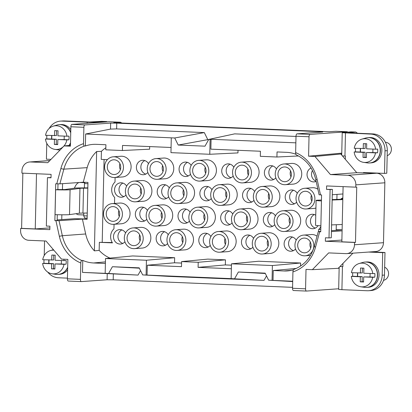 <?xml version="1.0" encoding="UTF-8"?>
<svg xmlns="http://www.w3.org/2000/svg" width="412" height="412" viewBox="0 0 412 412"><rect width="100%" height="100%" fill="white"/><g stroke="black" fill="none" stroke-linecap="round" stroke-linejoin="round"><path stroke-width="0.62" d="M268.073 246.191A7.148 6.504 85.9 0 1 267.651 240.242M261.908 236.287A7.375 6.71 -94.1 0 0 261.332 236.292A7.375 6.71 -94.1 0 0 255.028 243.688A7.375 6.71 -94.1 0 0 261.574 251.016A7.375 6.71 -94.1 0 0 262.377 251.001A7.375 6.71 -94.1 0 0 268.449 243.492A7.375 6.71 -94.1 0 0 261.908 236.287M304.566 238.079A7.375 6.71 -94.1 0 0 303.989 238.085A7.375 6.71 -94.1 0 0 297.685 245.48A7.375 6.71 -94.1 0 0 304.231 252.814A7.375 6.71 -94.1 0 0 305.034 252.793A7.375 6.71 -94.1 0 0 311.106 245.284A7.375 6.71 -94.1 0 0 304.566 238.079M294.951 245.047A10.377 9.445 -94.1 0 0 305.137 255.8A10.377 9.445 -94.1 0 0 313.846 245.84A10.377 9.445 -94.1 0 0 303.659 235.092A10.377 9.445 -94.1 0 0 294.951 245.047M317.039 236.179A10.377 9.445 -94.1 0 0 311.297 234.546L303.659 235.092M311.065 167.983A7.231 6.582 -94.1 0 0 307.156 175.929A7.231 6.582 -94.1 0 0 313.46 181.903A7.231 6.582 -94.1 0 0 314.248 181.883A7.231 6.582 -94.1 0 0 316.164 181.388M316.112 181.172A7.148 6.504 85.9 0 1 312.492 170.506M284.831 166.958A7.375 6.71 -94.1 0 0 284.254 166.963A7.375 6.71 -94.1 0 0 277.951 174.358A7.375 6.71 -94.1 0 0 284.496 181.692A7.375 6.71 -94.1 0 0 285.3 181.671A7.375 6.71 -94.1 0 0 291.372 174.168A7.375 6.71 -94.1 0 0 284.831 166.958M275.216 173.931A10.377 9.445 -94.1 0 0 285.398 184.679A10.377 9.445 -94.1 0 0 294.111 174.724A10.377 9.445 -94.1 0 0 283.925 163.971A10.377 9.445 -94.1 0 0 275.216 173.931M285.398 184.679L293.035 184.138A10.377 9.445 -94.1 0 0 301.744 174.178A10.377 9.445 -94.1 0 0 291.557 163.43L283.925 163.971M290.996 176.861A7.148 6.504 85.9 0 1 290.573 170.918M305.627 191.266A7.375 6.71 -94.1 0 0 305.05 191.266A7.375 6.71 -94.1 0 0 298.746 198.666A7.375 6.71 -94.1 0 0 305.292 205.995A7.375 6.71 -94.1 0 0 306.095 205.974A7.375 6.71 -94.1 0 0 312.172 198.471A7.375 6.71 -94.1 0 0 305.627 191.266M296.012 198.234A10.377 9.445 -94.1 0 0 306.198 208.982A10.377 9.445 -94.1 0 0 314.907 199.027A10.377 9.445 -94.1 0 0 304.726 188.279A10.377 9.445 -94.1 0 0 296.012 198.234M306.198 208.982L313.831 208.441A10.377 9.445 -94.1 0 0 315.927 208.024M311.796 201.169A7.148 6.504 85.9 0 1 311.374 195.221M317.873 189.211A10.377 9.445 -94.1 0 0 312.358 187.733L304.726 188.279M252.293 243.255A10.377 9.445 -94.1 0 0 262.475 254.008A10.377 9.445 -94.1 0 0 271.189 244.048A10.377 9.445 -94.1 0 0 261.002 233.3A10.377 9.445 -94.1 0 0 252.293 243.255M262.475 254.008L270.107 253.462A10.377 9.445 -94.1 0 0 278.821 243.507A10.377 9.445 -94.1 0 0 268.634 232.754L261.002 233.3M241.108 211.984A7.375 6.71 -94.1 0 0 240.531 211.984A7.375 6.71 -94.1 0 0 234.227 219.385A7.375 6.71 -94.1 0 0 240.773 226.713A7.375 6.71 -94.1 0 0 241.576 226.693A7.375 6.71 -94.1 0 0 247.653 219.189A7.375 6.71 -94.1 0 0 241.108 211.984M231.493 218.952A10.377 9.445 -94.1 0 0 241.679 229.7A10.377 9.445 -94.1 0 0 250.388 219.745A10.377 9.445 -94.1 0 0 240.206 208.992A10.377 9.445 -94.1 0 0 231.493 218.952M241.679 229.7L249.312 229.16A10.377 9.445 -94.1 0 0 258.02 219.199A10.377 9.445 -94.1 0 0 247.839 208.451L240.206 208.992M247.277 221.883A7.148 6.504 85.9 0 1 246.85 215.94M262.969 189.474A7.375 6.71 -94.1 0 0 262.392 189.474A7.375 6.71 -94.1 0 0 256.089 196.874A7.375 6.71 -94.1 0 0 262.635 204.203A7.375 6.71 -94.1 0 0 263.438 204.182A7.375 6.71 -94.1 0 0 269.51 196.678A7.375 6.71 -94.1 0 0 262.969 189.474M253.354 196.442A10.377 9.445 -94.1 0 0 263.541 207.19A10.377 9.445 -94.1 0 0 272.25 197.235A10.377 9.445 -94.1 0 0 262.063 186.482A10.377 9.445 -94.1 0 0 253.354 196.442M263.541 207.19L271.173 206.649A10.377 9.445 -94.1 0 0 279.882 196.689A10.377 9.445 -94.1 0 0 269.7 185.941L262.063 186.482M269.134 199.372A7.148 6.504 85.9 0 1 268.712 193.429M242.168 165.166A7.375 6.71 -94.1 0 0 241.592 165.171A7.375 6.71 -94.1 0 0 235.293 172.566A7.375 6.71 -94.1 0 0 241.839 179.9A7.375 6.71 -94.1 0 0 242.642 179.879A7.375 6.71 -94.1 0 0 248.714 172.376A7.375 6.71 -94.1 0 0 242.168 165.166M232.559 172.134A10.377 9.445 -94.1 0 0 242.74 182.887A10.377 9.445 -94.1 0 0 251.449 172.932A10.377 9.445 -94.1 0 0 241.267 162.179A10.377 9.445 -94.1 0 0 232.559 172.134M242.74 182.887L250.372 182.341A10.377 9.445 -94.1 0 0 259.086 172.386A10.377 9.445 -94.1 0 0 248.9 161.638L241.267 162.179M248.338 175.069A7.148 6.504 85.9 0 1 247.916 169.126M283.77 213.777A7.375 6.71 -94.1 0 0 283.188 213.777A7.375 6.71 -94.1 0 0 276.89 221.177A7.375 6.71 -94.1 0 0 283.435 228.506A7.375 6.71 -94.1 0 0 284.239 228.49A7.375 6.71 -94.1 0 0 290.311 220.981A7.375 6.71 -94.1 0 0 283.77 213.777M274.155 220.744A10.377 9.445 -94.1 0 0 284.337 231.493A10.377 9.445 -94.1 0 0 293.045 221.538A10.377 9.445 -94.1 0 0 282.864 210.79A10.377 9.445 -94.1 0 0 274.155 220.744M284.337 231.493L291.969 230.952A10.377 9.445 -94.1 0 0 300.683 220.997A10.377 9.445 -94.1 0 0 290.496 210.244L282.864 210.79M289.935 223.68A7.148 6.504 85.9 0 1 289.512 217.732M165.511 245.217A7.148 6.504 85.9 0 1 160.623 238.775A7.148 6.504 85.9 0 1 164.548 231.709M144.71 220.914A7.148 6.504 85.9 0 1 139.822 214.472A7.148 6.504 85.9 0 1 143.752 207.401M208.621 139.689L207.797 139.653L204.316 132.587L116.632 128.899L116.761 123.142L110.653 123.1L84.893 124.934A2.307 0.953 -87.6 0 0 83.888 127.308L83.518 143.664C83.528 145.101 83.821 145.894 84.409 146.039L85.366 145.992A35.164 31.997 -94.1 0 1 93.648 144.355A35.164 31.997 -94.1 0 1 96.331 144.344L105.915 144.746L105.802 149.819L122.41 150.514L149.623 149.196L149.685 146.59M198.45 210.192A7.375 6.71 -94.1 0 0 197.873 210.192A7.375 6.71 -94.1 0 0 191.57 217.593A7.375 6.71 -94.1 0 0 198.115 224.921A7.375 6.71 -94.1 0 0 198.919 224.9A7.375 6.71 -94.1 0 0 204.991 217.397A7.375 6.71 -94.1 0 0 198.45 210.192M188.835 217.16A10.377 9.445 -94.1 0 0 199.017 227.908A10.377 9.445 -94.1 0 0 207.73 217.953A10.377 9.445 -94.1 0 0 197.544 207.2A10.377 9.445 -94.1 0 0 188.835 217.16M81.252 281.597L68.32 281.056A2.307 0.953 92.4 0 1 68.279 281.056A2.307 0.953 92.4 0 1 67.419 278.816L67.862 259.39L61.496 259.122L46.005 241.02L28.788 240.294A9.229 8.395 -94.1 0 1 20.6 230.725L20.652 228.423L49.831 229.649L49.914 226.193L46.345 226.044L47.442 177.66L51.011 177.814L51.088 174.358L21.908 173.128L21.96 170.826A9.229 8.395 85.9 0 1 29.7 161.978A9.229 8.395 85.9 0 1 30.565 161.962L47.782 162.689L64.061 145.92L70.431 146.188L70.869 126.757A2.307 0.953 -87.6 0 1 71.879 124.388L109.087 121.736L120.422 122.215L113.748 122.688L329.224 131.747L335.904 131.274L347.239 131.747L347.882 132.123M116.761 123.142L320.484 131.706L322.776 132.015L297.016 133.849L310.03 134.4L347.239 131.747M135.563 201.813L143.196 201.267A10.377 9.445 -94.1 0 0 151.904 191.312A10.377 9.445 -94.1 0 0 141.718 180.559L134.085 181.105A10.377 9.445 -94.1 0 0 125.377 191.06A10.377 9.445 -94.1 0 0 135.563 201.813A10.377 9.445 -94.1 0 0 144.272 191.853A10.377 9.445 -94.1 0 0 134.085 181.105M168.24 234.758A7.231 6.582 -94.1 0 0 162.889 231.405A7.231 6.582 -94.1 0 0 162.323 231.405A7.231 6.582 -94.1 0 0 156.143 238.661A7.231 6.582 -94.1 0 0 162.56 245.851A7.231 6.582 -94.1 0 0 163.348 245.83A7.231 6.582 -94.1 0 0 167.576 243.585M157.42 179.297L165.058 178.757A10.377 9.445 -94.1 0 0 173.766 168.802A10.377 9.445 -94.1 0 0 163.579 158.048L155.947 158.594A10.377 9.445 -94.1 0 0 147.238 168.549A10.377 9.445 -94.1 0 0 157.42 179.297A10.377 9.445 -94.1 0 0 166.134 169.342A10.377 9.445 -94.1 0 0 155.947 158.594M200.083 181.095L207.715 180.549A10.377 9.445 -94.1 0 0 216.424 170.594A10.377 9.445 -94.1 0 0 206.242 159.841L198.61 160.386A10.377 9.445 -94.1 0 0 189.896 170.341A10.377 9.445 -94.1 0 0 200.083 181.095A10.377 9.445 -94.1 0 0 208.791 171.135A10.377 9.445 -94.1 0 0 198.61 160.386M220.878 205.397L228.511 204.852A10.377 9.445 -94.1 0 0 237.224 194.897A10.377 9.445 -94.1 0 0 227.038 184.149L219.405 184.689A10.377 9.445 -94.1 0 0 210.697 194.644A10.377 9.445 -94.1 0 0 220.878 205.397A10.377 9.445 -94.1 0 0 229.592 195.442A10.377 9.445 -94.1 0 0 219.405 184.689M233.82 167.22A7.231 6.582 -94.1 0 0 228.469 163.868A7.231 6.582 -94.1 0 0 227.903 163.873A7.231 6.582 -94.1 0 0 221.723 171.129A7.231 6.582 -94.1 0 0 228.145 178.319A7.231 6.582 -94.1 0 0 228.933 178.298A7.231 6.582 -94.1 0 0 233.156 176.053M211.959 189.736A7.231 6.582 -94.1 0 0 206.608 186.379A7.231 6.582 -94.1 0 0 206.041 186.384A7.231 6.582 -94.1 0 0 199.861 193.64A7.231 6.582 -94.1 0 0 206.283 200.829A7.231 6.582 -94.1 0 0 207.071 200.809A7.231 6.582 -94.1 0 0 211.294 198.563M126.644 186.147A7.231 6.582 -94.1 0 0 121.293 182.794A7.231 6.582 -94.1 0 0 120.726 182.799A7.231 6.582 -94.1 0 0 114.546 190.05A7.231 6.582 -94.1 0 0 120.963 197.24A7.231 6.582 -94.1 0 0 121.751 197.224A7.231 6.582 -94.1 0 0 125.979 194.979M191.163 165.428A7.231 6.582 -94.1 0 0 185.812 162.076A7.231 6.582 -94.1 0 0 185.245 162.081A7.231 6.582 -94.1 0 0 179.065 169.332A7.231 6.582 -94.1 0 0 185.482 176.521A7.231 6.582 -94.1 0 0 186.27 176.506A7.231 6.582 -94.1 0 0 190.499 174.261M232.759 214.039A7.231 6.582 -94.1 0 0 227.409 210.687A7.231 6.582 -94.1 0 0 226.842 210.687A7.231 6.582 -94.1 0 0 220.662 217.943A7.231 6.582 -94.1 0 0 227.079 225.132A7.231 6.582 -94.1 0 0 227.867 225.112A7.231 6.582 -94.1 0 0 232.095 222.866M147.439 210.45A7.231 6.582 -94.1 0 0 142.088 207.097A7.231 6.582 -94.1 0 0 141.522 207.102A7.231 6.582 -94.1 0 0 135.342 214.358A7.231 6.582 -94.1 0 0 141.764 221.548A7.231 6.582 -94.1 0 0 142.552 221.527A7.231 6.582 -94.1 0 0 146.775 219.282M125.578 232.965A7.231 6.582 -94.1 0 0 120.227 229.608A7.231 6.582 -94.1 0 0 119.66 229.613A7.231 6.582 -94.1 0 0 113.48 236.869A7.231 6.582 -94.1 0 0 119.902 244.058A7.231 6.582 -94.1 0 0 120.69 244.038A7.231 6.582 -94.1 0 0 124.918 241.793M177.16 250.419L184.792 249.878A10.377 9.445 -94.1 0 0 193.501 239.918A10.377 9.445 -94.1 0 0 183.319 229.17L175.682 229.711A10.377 9.445 -94.1 0 0 166.973 239.671A10.377 9.445 -94.1 0 0 177.16 250.419A10.377 9.445 -94.1 0 0 185.869 240.464A10.377 9.445 -94.1 0 0 175.682 229.711M210.898 236.55A7.231 6.582 -94.1 0 0 205.547 233.197A7.231 6.582 -94.1 0 0 204.98 233.197A7.231 6.582 -94.1 0 0 198.8 240.453A7.231 6.582 -94.1 0 0 205.222 247.643A7.231 6.582 -94.1 0 0 206.01 247.622A7.231 6.582 -94.1 0 0 210.233 245.377M190.097 212.247A7.231 6.582 -94.1 0 0 184.751 208.889A7.231 6.582 -94.1 0 0 184.185 208.894A7.231 6.582 -94.1 0 0 178.005 216.151A7.231 6.582 -94.1 0 0 184.422 223.34A7.231 6.582 -94.1 0 0 185.209 223.319A7.231 6.582 -94.1 0 0 189.438 221.074M199.017 227.908L206.654 227.367A10.377 9.445 -94.1 0 0 215.363 217.407A10.377 9.445 -94.1 0 0 205.176 206.659L197.544 207.2M156.359 226.116L163.991 225.57A10.377 9.445 -94.1 0 0 172.705 215.615A10.377 9.445 -94.1 0 0 162.519 204.867L154.886 205.408A10.377 9.445 -94.1 0 0 146.178 215.363A10.377 9.445 -94.1 0 0 156.359 226.116A10.377 9.445 -94.1 0 0 165.068 216.161A10.377 9.445 -94.1 0 0 154.886 205.408M134.497 248.627L142.13 248.086A10.377 9.445 -94.1 0 0 150.844 238.126A10.377 9.445 -94.1 0 0 140.657 227.378L133.025 227.918A10.377 9.445 -94.1 0 0 124.316 237.879A10.377 9.445 -94.1 0 0 134.497 248.627A10.377 9.445 -94.1 0 0 143.211 238.672A10.377 9.445 -94.1 0 0 133.025 227.918M219.817 252.211L227.45 251.67A10.377 9.445 -94.1 0 0 236.158 241.715A10.377 9.445 -94.1 0 0 225.977 230.962L218.345 231.508A10.377 9.445 -94.1 0 0 209.631 241.463A10.377 9.445 -94.1 0 0 219.817 252.211A10.377 9.445 -94.1 0 0 228.526 242.256A10.377 9.445 -94.1 0 0 218.345 231.508M297.279 193.321A7.231 6.582 -94.1 0 0 291.928 189.968A7.231 6.582 -94.1 0 0 291.361 189.968A7.231 6.582 -94.1 0 0 285.181 197.224A7.231 6.582 -94.1 0 0 291.603 204.414A7.231 6.582 -94.1 0 0 292.391 204.393A7.231 6.582 -94.1 0 0 296.614 202.148M276.478 169.018A7.231 6.582 -94.1 0 0 271.132 165.66A7.231 6.582 -94.1 0 0 270.566 165.665A7.231 6.582 -94.1 0 0 264.38 172.922A7.231 6.582 -94.1 0 0 270.802 180.111A7.231 6.582 -94.1 0 0 271.59 180.09A7.231 6.582 -94.1 0 0 275.819 177.845M253.555 238.342A7.231 6.582 -94.1 0 0 248.209 234.989A7.231 6.582 -94.1 0 0 247.643 234.995A7.231 6.582 -94.1 0 0 241.458 242.246A7.231 6.582 -94.1 0 0 247.88 249.435A7.231 6.582 -94.1 0 0 248.668 249.42A7.231 6.582 -94.1 0 0 252.896 247.174M296.218 240.134A7.231 6.582 -94.1 0 0 290.867 236.782A7.231 6.582 -94.1 0 0 290.3 236.787A7.231 6.582 -94.1 0 0 284.12 244.038A7.231 6.582 -94.1 0 0 290.537 251.227A7.231 6.582 -94.1 0 0 291.325 251.212A7.231 6.582 -94.1 0 0 295.553 248.966M275.417 215.831A7.231 6.582 -94.1 0 0 270.066 212.479A7.231 6.582 -94.1 0 0 269.5 212.479A7.231 6.582 -94.1 0 0 263.32 219.735A7.231 6.582 -94.1 0 0 269.742 226.924A7.231 6.582 -94.1 0 0 270.529 226.904A7.231 6.582 -94.1 0 0 274.752 224.658M315.762 215.224A7.231 6.582 -94.1 0 0 312.729 214.271A7.231 6.582 -94.1 0 0 312.162 214.276A7.231 6.582 -94.1 0 0 305.982 221.527A7.231 6.582 -94.1 0 0 312.399 228.717A7.231 6.582 -94.1 0 0 313.187 228.701A7.231 6.582 -94.1 0 0 318.007 225.642M254.621 191.528A7.231 6.582 -94.1 0 0 249.27 188.176A7.231 6.582 -94.1 0 0 248.704 188.176A7.231 6.582 -94.1 0 0 242.524 195.432A7.231 6.582 -94.1 0 0 248.941 202.622A7.231 6.582 -94.1 0 0 249.729 202.601A7.231 6.582 -94.1 0 0 253.957 200.356M148.5 163.636A7.231 6.582 -94.1 0 0 143.155 160.283A7.231 6.582 -94.1 0 0 142.588 160.283A7.231 6.582 -94.1 0 0 136.403 167.54A7.231 6.582 -94.1 0 0 142.825 174.729A7.231 6.582 -94.1 0 0 143.613 174.714A7.231 6.582 -94.1 0 0 147.841 172.463M178.221 203.605L185.853 203.059A10.377 9.445 -94.1 0 0 194.562 193.104A10.377 9.445 -94.1 0 0 184.38 182.351L176.748 182.897A10.377 9.445 -94.1 0 0 168.034 192.852A10.377 9.445 -94.1 0 0 178.221 203.605A10.377 9.445 -94.1 0 0 186.93 193.65A10.377 9.445 -94.1 0 0 176.748 182.897M169.301 187.939A7.231 6.582 -94.1 0 0 163.95 184.586A7.231 6.582 -94.1 0 0 163.384 184.591A7.231 6.582 -94.1 0 0 157.204 191.843A7.231 6.582 -94.1 0 0 163.621 199.032A7.231 6.582 -94.1 0 0 164.414 199.017A7.231 6.582 -94.1 0 0 168.637 196.771M318.636 231.595L318.687 229.489L320.793 229.335M320.855 226.595A10.377 9.445 85.9 0 1 318.687 229.489M295.857 154.243A35.164 31.997 -94.1 0 0 286.623 152.342L277.039 151.94L276.921 157.008L260.312 156.313L260.43 151.245L210.867 149.159L211.088 139.282L210.115 139.467L209.78 154.273L237.966 152.914L238.023 150.303M105.848 147.8A34.598 31.482 -94.1 0 0 101.414 151.322L96.645 151.528L94.389 250.867L99.163 250.388L99.349 242.328L112.244 242.544M107.414 159.645L101.228 159.387L101.414 151.322M114.763 177.505L122.395 176.964A10.377 9.445 -94.1 0 0 131.104 167.004A10.377 9.445 -94.1 0 0 120.922 156.256L113.29 156.802A10.377 9.445 -94.1 0 0 104.581 166.757A10.377 9.445 -94.1 0 0 114.763 177.505A10.377 9.445 -94.1 0 0 123.471 167.55A10.377 9.445 -94.1 0 0 113.29 156.802M115.108 177.484L115.005 182.027A10.377 9.445 -94.1 0 0 114.654 197.482L114.521 203.451M113.702 224.324L121.334 223.778A10.377 9.445 -94.1 0 0 130.043 213.823A10.377 9.445 -94.1 0 0 119.861 203.07L112.229 203.616A10.377 9.445 -94.1 0 0 103.515 213.571A10.377 9.445 -94.1 0 0 113.702 224.324A10.377 9.445 -94.1 0 0 122.41 214.364A10.377 9.445 -94.1 0 0 112.229 203.616M114.047 224.298L113.944 228.84A10.377 9.445 -94.1 0 0 112.461 242.879L99.349 242.328M99.163 250.388A34.598 31.482 -94.1 0 0 109.947 258.103M181.568 263.077L174.534 262.784L174.647 257.716L132.659 255.95L105.508 258.525L105.173 273.331L106.105 273.383L82.498 272.394L138.041 275.087L140.549 270.622M231.441 265.173L225.338 264.921L225.452 259.848L207.818 259.107L181.604 261.594L181.486 266.662L147.29 265.225L174.534 262.784M300.539 266.064L300.611 263.01L258.623 261.244L231.472 263.819L231.137 278.625L264.004 280.381L168.41 276.364L142.66 274.907L146.095 275.051L146.435 260.245L174.647 257.716M114.191 159.789A7.375 6.71 -94.1 0 0 113.614 159.789A7.375 6.71 -94.1 0 0 107.316 167.19A7.375 6.71 -94.1 0 0 113.856 174.518A7.375 6.71 -94.1 0 0 114.665 174.497A7.375 6.71 -94.1 0 0 120.737 166.994A7.375 6.71 -94.1 0 0 114.191 159.789M120.361 169.687A7.148 6.504 85.9 0 1 119.938 163.744M187.372 222.707A7.148 6.504 85.9 0 1 182.485 216.264A7.148 6.504 85.9 0 1 186.409 209.198M336.995 194.397L336.882 199.423M336.305 224.725L336.192 229.762L342.12 229.731M339.169 267.321L339.148 268.243L338.237 268.289M332.16 199.614L340.482 199.284A9.229 0.391 -178.7 0 0 342.099 199.099A9.229 0.391 -178.7 0 0 342.058 199.058L341.167 198.636L341.661 198.548A4.614 1.906 92.4 0 0 342.851 197.508M356.777 172.695L376.661 173.225A9.229 8.395 -94.1 0 1 384.849 182.794L355.844 184.859A9.229 8.395 -94.1 0 0 347.656 175.291L330.439 174.57L356.777 172.695L340.791 154.016L340.389 154L341.744 153.872L341.718 155.097L342.223 132.726L370.682 134.075A16.145 14.693 85.9 0 1 385.009 150.818L384.494 173.395L386.786 173.236L387.301 150.658L385.009 150.818M47.442 177.66L51.016 177.551M355.844 184.859L355.793 187.166L326.608 185.936L326.531 189.391L332.391 189.381L331.294 237.765L329.003 237.925L330.1 189.546L332.391 189.381M342.928 193.975L332.268 194.737M205.681 173.277A7.148 6.504 85.9 0 1 205.253 167.329M296.352 154.922C306.425 159.712 312.909 167.978 315.798 179.72L317.096 179.297A37.492 34.114 -94.1 0 0 295.636 152.584C295.646 154.021 295.945 154.809 296.527 154.958M295.636 152.584L296.007 136.223A2.307 0.953 -87.6 0 1 297.016 133.849M296.007 136.223L309.026 136.769A2.307 0.953 -87.6 0 1 310.03 134.4M309.026 136.769L308.583 156.2L341.759 153.14M320.742 231.441L318.26 231.642L320.737 231.812L321.571 194.948L319.099 194.783L315.798 179.72M331.454 230.653L340.904 229.958L336.192 229.762M342.094 230.838L331.433 231.601M355.793 187.166L356.746 187.094L355.489 242.39L341.847 241.818L343.098 186.631M341.883 240.057L325.356 241.231L325.434 237.775L329.003 237.925M384.849 182.794L383.49 242.699L354.485 244.764L354.536 242.457L325.356 241.231M340.003 266.466L342.872 266.662L342.949 263.433L338.195 268.325L312.378 269.669L328.663 252.901L345.879 253.627A9.229 8.395 -94.1 0 0 346.744 253.612L375.749 251.547A9.229 8.395 -94.1 0 0 383.49 242.699M291.686 270.257L283.93 270.972A35.164 31.997 -94.1 0 0 287.834 270.875A35.164 31.997 -94.1 0 0 293.442 269.793M59.884 183.845L56.763 183.819L60.888 168.529A2.307 0.34 15.1 0 0 63.845 169.141L59.884 183.845L83.245 182.233L87.174 167.653L63.845 169.141A35.185 32.018 -94.1 0 1 84.409 146.039M251.892 201.988A7.148 6.504 85.9 0 1 247.004 195.546A7.148 6.504 85.9 0 1 250.929 188.48M204.615 220.09A7.148 6.504 85.9 0 1 204.192 214.147M296.254 268.459L273.254 270.519L273.027 280.402L272.059 280.345L272.394 265.539L300.611 263.01M272.394 265.539L231.472 263.819M225.338 264.921L198.095 267.362L198.213 262.295L181.604 261.594M231.359 268.758L198.095 267.362M183.819 195.788A7.148 6.504 85.9 0 1 183.397 189.844M198.213 262.295L225.452 259.848M276.921 157.008L298.484 155.968M295.857 142.846L211.088 139.282M296.001 136.439L234.68 133.864L208.776 139.41L204.985 146.172L178.205 145.045L174.724 137.979L171.289 137.835L170.954 152.646L209.78 154.273M226.476 197.58A7.148 6.504 85.9 0 1 226.054 191.637M207.797 139.653L178.205 145.045M105.173 273.331L108.608 273.475L112.404 266.719L139.179 267.841L142.66 274.907M108.608 273.475L138.041 275.087M139.354 268.191L112.404 266.719M116.632 128.899L110.519 129.1L85.639 134.008L171.289 137.835M145.776 174.096A7.148 6.504 85.9 0 1 140.889 167.658A7.148 6.504 85.9 0 1 144.813 160.587M355.489 242.39L354.536 242.457M342.949 263.433L352.914 253.174M338.685 288.771L306.477 291.063A2.307 0.953 92.4 0 1 306.43 291.068A2.307 0.953 92.4 0 1 305.575 288.827L292.556 288.282A2.307 0.953 92.4 0 0 293.416 290.517A2.307 0.953 92.4 0 0 293.457 290.517L306.384 291.063M312.378 269.669L306.013 269.402L305.575 288.827M318.26 231.642L314.284 246.391C310.88 257.84 304.061 265.519 293.833 269.433L293.931 269.412C293.339 269.644 293.004 270.478 292.927 271.92L292.556 288.282M146.095 275.051L231.137 278.625M230.03 224.499A7.148 6.504 85.9 0 1 225.143 218.056A7.148 6.504 85.9 0 1 229.067 210.99M292.577 287.349L113.207 279.81L107.099 279.769L81.339 281.602A2.307 0.953 92.4 0 1 81.293 281.602A2.307 0.953 92.4 0 1 80.438 279.367L80.809 263.005C80.886 261.563 81.215 260.724 81.808 260.497L82.771 260.405L82.498 272.394M266.512 275.916L264.004 280.381M61.754 219.601L61.862 214.796M62.433 189.654L62.573 183.659M340.791 154.016L314.948 156.467L330.439 174.57M308.583 156.2L314.948 156.467M85.366 145.992L85.639 134.008M122.41 150.514L122.524 145.446L171.068 147.486M225.416 244.398A7.148 6.504 85.9 0 1 224.993 238.45M141.156 193.995A7.148 6.504 85.9 0 1 140.734 188.047M104.087 159.506L102.212 242.122M283.93 270.972L273.254 270.519M387.301 150.658A16.145 14.693 85.9 0 0 372.968 133.91L347.759 132.849L355.85 132.046L350.792 131.835L342.223 132.726M355.85 132.046L357.534 133.261M234.572 278.769L238.368 272.013L265.143 273.141L268.624 280.201L272.059 280.345M123.914 196.606A7.148 6.504 85.9 0 1 119.027 190.169A7.148 6.504 85.9 0 1 122.951 183.098M156.854 161.581A7.375 6.71 -94.1 0 0 156.277 161.581A7.375 6.71 -94.1 0 0 149.973 168.982A7.375 6.71 -94.1 0 0 156.519 176.31A7.375 6.71 -94.1 0 0 157.322 176.295A7.375 6.71 -94.1 0 0 163.394 168.786A7.375 6.71 -94.1 0 0 156.854 161.581M87.128 219.014L74.721 218.679L57.175 219.926M231.091 177.685A7.148 6.504 85.9 0 1 226.203 171.243A7.148 6.504 85.9 0 1 230.133 164.172M273.027 280.402L292.716 281.231M315.35 228.083A7.148 6.504 85.9 0 1 310.463 221.646A7.148 6.504 85.9 0 1 314.387 214.575M64.061 145.92L70.447 145.348M209.234 200.196A7.148 6.504 85.9 0 1 204.347 193.753A7.148 6.504 85.9 0 1 208.271 186.688M219.246 234.495A7.375 6.71 -94.1 0 0 218.669 234.495A7.375 6.71 -94.1 0 0 212.365 241.895A7.375 6.71 -94.1 0 0 218.911 249.224A7.375 6.71 -94.1 0 0 219.714 249.203A7.375 6.71 -94.1 0 0 225.791 241.7A7.375 6.71 -94.1 0 0 219.246 234.495M208.168 247.009A7.148 6.504 85.9 0 1 203.281 240.567A7.148 6.504 85.9 0 1 207.205 233.501M293.488 250.594A7.148 6.504 85.9 0 1 288.601 244.156A7.148 6.504 85.9 0 1 292.525 237.085M176.588 232.703A7.375 6.71 -94.1 0 0 176.012 232.703A7.375 6.71 -94.1 0 0 169.708 240.103A7.375 6.71 -94.1 0 0 176.254 247.432A7.375 6.71 -94.1 0 0 177.057 247.411A7.375 6.71 -94.1 0 0 183.129 239.908A7.375 6.71 -94.1 0 0 176.588 232.703M182.753 242.601A7.148 6.504 85.9 0 1 182.331 236.658M163.018 171.485A7.148 6.504 85.9 0 1 162.596 165.536M140.095 240.809A7.148 6.504 85.9 0 1 139.673 234.866M105.395 263.464L93.637 262.969A35.164 31.997 -94.1 0 1 82.771 260.405M177.649 185.884A7.375 6.71 -94.1 0 0 177.072 185.889A7.375 6.71 -94.1 0 0 170.769 193.285A7.375 6.71 -94.1 0 0 177.315 200.618A7.375 6.71 -94.1 0 0 178.118 200.598A7.375 6.71 -94.1 0 0 184.195 193.089A7.375 6.71 -94.1 0 0 177.649 185.884M272.687 226.291A7.148 6.504 85.9 0 1 267.8 219.853A7.148 6.504 85.9 0 1 271.729 212.783M273.753 179.477A7.148 6.504 85.9 0 1 268.866 173.035A7.148 6.504 85.9 0 1 272.79 165.969M188.433 175.888A7.148 6.504 85.9 0 1 183.546 169.45A7.148 6.504 85.9 0 1 187.47 162.38M346.744 253.612A9.229 8.395 -94.1 0 0 354.485 244.764M155.787 208.395A7.375 6.71 -94.1 0 0 155.211 208.4A7.375 6.71 -94.1 0 0 148.912 215.795A7.375 6.71 -94.1 0 0 155.458 223.129A7.375 6.71 -94.1 0 0 156.261 223.108A7.375 6.71 -94.1 0 0 162.333 215.605A7.375 6.71 -94.1 0 0 155.787 208.395M268.624 280.201L292.711 281.566M119.3 216.506A7.148 6.504 85.9 0 1 118.872 210.558M94.389 250.867A34.701 31.575 -94.1 0 1 85.67 233.975L82.41 219.096L87.123 219.292L87.957 182.428L83.245 182.233M57.294 214.714L57.16 220.477L54.873 220.636L59.045 220.703L82.41 219.096M265.313 273.486L238.368 272.013M113.13 206.603A7.375 6.71 -94.1 0 0 112.553 206.608A7.375 6.71 -94.1 0 0 106.25 214.003A7.375 6.71 -94.1 0 0 112.795 221.337A7.375 6.71 -94.1 0 0 113.599 221.316A7.375 6.71 -94.1 0 0 119.671 213.807A7.375 6.71 -94.1 0 0 113.13 206.603M310.73 247.983A7.148 6.504 85.9 0 1 310.308 242.04M199.511 163.373A7.375 6.71 -94.1 0 0 198.934 163.379A7.375 6.71 -94.1 0 0 192.631 170.774A7.375 6.71 -94.1 0 0 199.176 178.102A7.375 6.71 -94.1 0 0 199.98 178.087A7.375 6.71 -94.1 0 0 206.052 170.578A7.375 6.71 -94.1 0 0 199.511 163.373M161.957 218.298A7.148 6.504 85.9 0 1 161.535 212.355M36.503 173.74L35.252 228.928L49.873 227.888M210.115 139.467L208.776 139.41M204.316 132.587L174.724 137.979M87.838 187.8A4.614 1.906 -87.6 0 1 87.658 187.857L80.299 187.923A14.76 0.628 -178.7 0 0 74.587 188.15L64.725 189.561L57.86 189.592L57.994 183.855M134.992 184.092A7.375 6.71 -94.1 0 0 134.415 184.097A7.375 6.71 -94.1 0 0 128.111 191.492A7.375 6.71 -94.1 0 0 134.657 198.821A7.375 6.71 -94.1 0 0 135.46 198.805A7.375 6.71 -94.1 0 0 141.532 191.297A7.375 6.71 -94.1 0 0 134.992 184.092M220.312 187.676A7.375 6.71 -94.1 0 0 219.73 187.681A7.375 6.71 -94.1 0 0 213.431 195.077A7.375 6.71 -94.1 0 0 219.977 202.41A7.375 6.71 -94.1 0 0 220.78 202.39A7.375 6.71 -94.1 0 0 226.852 194.886A7.375 6.71 -94.1 0 0 220.312 187.676M250.831 248.802A7.148 6.504 85.9 0 1 245.943 242.364A7.148 6.504 85.9 0 1 249.868 235.293M122.853 243.425A7.148 6.504 85.9 0 1 117.966 236.982A7.148 6.504 85.9 0 1 121.89 229.917M96.645 151.528A34.701 31.575 -94.1 0 0 87.174 167.653M166.572 198.404A7.148 6.504 85.9 0 1 161.684 191.961A7.148 6.504 85.9 0 1 165.609 184.89M147.069 275.108L147.29 265.225M294.549 203.78A7.148 6.504 85.9 0 1 289.662 197.338A7.148 6.504 85.9 0 1 293.586 190.272M133.931 230.905A7.375 6.71 -94.1 0 0 133.349 230.911A7.375 6.71 -94.1 0 0 127.05 238.306A7.375 6.71 -94.1 0 0 133.596 245.64A7.375 6.71 -94.1 0 0 134.4 245.619A7.375 6.71 -94.1 0 0 140.471 238.115A7.375 6.71 -94.1 0 0 133.931 230.905M54.873 220.636L55.708 183.773L56.763 183.819M20.652 228.423L21.604 228.356L22.861 173.169M120.422 122.215L121.818 123.028M21.604 228.356L35.252 228.928M146.435 260.245L105.508 258.525M49.162 128.477A16.145 14.693 85.9 0 1 60.476 121.118L62.763 120.958A16.145 14.693 85.9 0 1 64.277 120.932L89.486 121.993L101.625 121.36L106.682 121.571L94.296 122.22L87.195 122.158L87.169 123.296M55.615 189.762L55.054 214.642A11.531 0.489 1.3 0 0 69.52 214.621L70.086 189.741A11.531 0.489 -178.7 0 1 55.615 189.762L57.86 189.602M70.086 189.741L79.949 188.33A9.229 0.391 -178.7 0 1 83.518 188.191L87.828 188.155M87.262 213.04L82.951 213.071A9.229 0.391 1.3 0 0 79.382 213.215L69.52 214.621M44.228 255.528L44.558 240.958M58.174 274.397A12.684 11.546 -94.1 0 0 58.267 274.392L59.699 274.289A12.684 11.546 -94.1 0 0 67.62 269.948M67.434 278.141L58.432 277.765A16.145 14.693 85.9 0 1 47.704 272.059M58.267 274.392A12.684 11.546 -94.1 0 0 67.676 267.609M67.686 267.172A12.684 11.546 85.9 0 1 55.852 274.33L52.118 273.8A11.881 10.81 85.9 0 1 42.637 263.417L44.022 263.283A12.242 11.139 85.9 0 1 43.935 261.435A12.242 11.139 85.9 0 1 44.074 259.787M53.74 255.121L53.632 259.972L42.719 259.73A11.881 10.81 85.9 0 1 50.46 250.542A11.881 10.81 85.9 0 1 53.833 250.172M63.834 259.22A11.881 10.81 85.9 0 1 64.081 260.631L66.136 260.523A12.242 11.139 85.9 0 1 66.219 262.372A12.242 11.139 85.9 0 1 66.049 264.21L63.999 264.319A11.881 10.81 85.9 0 1 52.118 273.8M44.022 263.283L48.93 263.469L49.007 259.998M48.817 259.987L48.734 263.479M42.637 263.417L51.639 263.798L53.545 263.659L48.93 263.469M54.889 268.789L53.431 268.727L53.545 263.659M61.331 263.989L54.997 263.938L63.999 264.319M51.639 263.798L51.521 268.866L54.884 269.005L54.997 263.938M61.414 260.518L61.331 264.01L66.049 264.21M51.721 260.111L51.835 255.043L55.198 255.183L55.079 260.25L64.081 260.631M51.521 268.866L53.431 268.727M87.2 215.95L83.739 215.806L84.64 218.041L87.148 218.149M84.372 187.893L84.47 183.551L87.931 183.695M83.739 215.806L83.801 213.066M84.47 183.551L85.001 182.305M79.753 182.475A16.145 6.659 -87.6 0 1 79.82 182.475L84.836 182.686M83.754 214.961L78.46 214.74A16.145 6.659 -87.6 0 1 76.22 213.663M74.418 188.176A16.145 6.659 -87.6 0 1 79.274 182.506M60.476 121.118A16.145 14.693 85.9 0 1 61.985 121.097L87.195 122.158M50.995 159.377L46.412 159.187L46.772 143.33M70.802 129.672A12.684 11.546 -94.1 0 0 60.719 124.573L59.287 124.671A12.684 11.546 -94.1 0 0 59.194 124.681M70.746 132.329A12.684 11.546 -94.1 0 0 59.287 124.671M69.149 145.462A12.684 11.546 -94.1 0 0 70.498 143.201M56.562 130.712L56.454 135.563L45.541 135.321A11.881 10.81 85.9 0 1 53.287 126.129L56.902 125.078A12.684 11.546 85.9 0 1 70.735 132.819M70.509 142.758A12.684 11.546 85.9 0 1 68.953 145.482M60.08 150.02A12.684 11.546 85.9 0 1 58.674 149.917L54.94 149.386A11.881 10.81 85.9 0 1 45.459 139.009L46.844 138.87A12.242 11.139 85.9 0 1 46.757 137.021A12.242 11.139 85.9 0 1 46.896 135.378M53.287 126.129A11.881 10.81 85.9 0 1 66.904 136.218L68.959 136.109A12.242 11.139 85.9 0 1 69.041 137.958A12.242 11.139 85.9 0 1 68.876 139.797L66.821 139.905A11.881 10.81 85.9 0 1 54.94 149.386M46.844 138.87L51.752 139.055L51.83 135.584M51.639 135.579L51.562 139.071M45.459 139.009L54.461 139.385L56.372 139.251L51.752 139.055M57.711 144.38L56.253 144.318L56.372 139.251M64.159 139.575L57.819 139.524L66.821 139.905M54.461 139.385L54.348 144.452L57.706 144.597L57.819 139.524M64.236 136.104L64.159 139.596L68.876 139.797M54.544 135.697L54.662 130.63L58.02 130.769L57.907 135.842L66.904 136.218M54.348 144.452L56.253 144.318M106.682 121.571L107.28 121.864M321.437 200.938A11.531 0.489 -178.7 0 1 316.097 200.397A11.531 0.489 -178.7 0 1 318.121 200.165L321.458 200.036M316.097 200.397L315.535 225.282A11.531 0.489 1.3 0 0 320.871 225.817M342.238 224.488L331.583 224.911M332.149 200.031L342.805 199.609M387.182 155.705A6.922 6.298 -94.1 0 0 391.4 149.412A6.922 6.298 -94.1 0 0 385.38 142.243M339.169 267.326L338.669 289.394L341.914 289.682L342.439 266.641L339.977 266.492M368.57 252.056L382.697 252.654L382.187 275.231A16.145 14.693 85.9 0 1 368.637 290.718A16.145 14.693 85.9 0 1 367.123 290.738L341.914 289.682M370.862 251.897L384.988 252.489L384.473 275.067A16.145 14.693 85.9 0 1 370.924 290.558L368.637 290.718M383.531 280.356A6.922 6.298 -94.1 0 0 388.578 273.826A6.922 6.298 -94.1 0 0 384.654 267.187M342.872 266.662L342.439 266.641M366.865 287.375A12.684 11.546 -94.1 0 0 366.958 287.37L368.39 287.267A12.684 11.546 -94.1 0 0 379.035 275.098A12.684 11.546 -94.1 0 0 366.587 261.96L365.156 262.063A12.684 11.546 -94.1 0 0 365.063 262.068M366.958 287.37A12.684 11.546 -94.1 0 0 377.603 275.201A12.684 11.546 -94.1 0 0 365.156 262.063M362.431 268.099L362.323 272.95L351.41 272.708A11.881 10.81 85.9 0 1 359.156 263.52L362.771 262.465A12.684 11.546 85.9 0 1 377.335 273.367A12.684 11.546 85.9 0 1 377.413 275.216A12.684 11.546 85.9 0 1 364.543 287.303L360.809 286.778A11.881 10.81 85.9 0 1 351.328 276.395L352.713 276.256A12.242 11.139 85.9 0 1 352.626 274.407A12.242 11.139 85.9 0 1 352.765 272.765M359.156 263.52A11.881 10.81 85.9 0 1 372.772 273.604L374.827 273.496A12.242 11.139 85.9 0 1 374.91 275.345A12.242 11.139 85.9 0 1 374.74 277.183L372.69 277.291A11.881 10.81 85.9 0 1 360.809 286.778M352.713 276.256L357.621 276.442L357.698 272.971M357.508 272.965L357.431 276.457M351.328 276.395L360.33 276.771L362.241 276.637L357.621 276.442M363.58 281.767L362.122 281.705L362.241 276.637M370.028 276.962L363.688 276.916L372.69 277.291M360.33 276.771L360.217 281.839L363.575 281.983L363.688 276.916M370.105 273.496L370.028 276.988L374.74 277.183M360.412 273.084L360.531 268.016L363.889 268.161L363.77 273.228L372.772 273.604M360.217 281.839L362.122 281.705M384.988 252.489L382.697 252.654M330.1 189.546L326.531 189.391M342.398 155.896L345.385 156.071L345.313 159.295M369.688 162.961A12.684 11.546 -94.1 0 0 369.78 162.956L371.212 162.853A12.684 11.546 -94.1 0 0 381.857 150.689A12.684 11.546 -94.1 0 0 369.415 137.546L367.983 137.649A12.684 11.546 -94.1 0 0 367.885 137.654M384.494 173.395L363.502 172.515L363.492 172.978M369.78 162.956A12.684 11.546 -94.1 0 0 380.431 150.787A12.684 11.546 -94.1 0 0 367.983 137.649M365.253 143.685L365.145 148.536L354.238 148.294A11.881 10.81 85.9 0 1 361.978 139.107L365.599 138.056A12.684 11.546 85.9 0 1 380.158 148.953A12.684 11.546 85.9 0 1 380.24 150.802A12.684 11.546 85.9 0 1 367.365 162.895L363.631 162.364A11.881 10.81 85.9 0 1 354.15 151.982L355.535 151.848A12.242 11.139 85.9 0 1 355.448 149.999A12.242 11.139 85.9 0 1 355.587 148.351M361.978 139.107A11.881 10.81 85.9 0 1 375.595 149.196L377.649 149.087A12.242 11.139 85.9 0 1 377.732 150.936A12.242 11.139 85.9 0 1 377.567 152.775L375.512 152.883A11.881 10.81 85.9 0 1 363.631 162.364M355.535 151.848L360.443 152.033L360.521 148.562M360.33 148.552L360.253 152.043M354.15 151.982L363.152 152.363L365.063 152.224L360.443 152.033M366.402 157.353L364.944 157.291L365.063 152.224M372.85 152.553L366.51 152.502L375.512 152.883M363.152 152.363L363.039 157.43L366.397 157.569L366.51 152.502M372.927 149.082L372.85 152.574L377.567 152.775M363.235 148.675L363.353 143.608L366.711 143.747L366.598 148.814L375.595 149.196M363.039 157.43L364.944 157.291M84.893 124.934L71.879 124.388M49.816 160.592L30.565 161.962M110.519 129.1L110.653 123.1M376.661 173.225L347.656 175.291M113.207 279.81L113.336 274.047M107.099 279.769L107.233 273.764M83.518 143.664A37.492 34.114 -94.1 0 0 60.888 168.529M320.484 131.706L320.474 132.18M319.681 231.771L315.556 247.061A2.307 0.34 15.1 0 1 314.284 246.391M317.096 179.297L320.515 194.907M292.927 271.92A37.492 34.114 -94.1 0 0 315.556 247.061M67.419 278.816L80.438 279.367M105.431 261.883L93.637 262.969M85.67 233.975L62.336 235.715L59.045 220.703M81.808 260.497A35.185 32.018 -94.1 0 1 62.336 235.715L59.349 236.292A37.492 34.114 -94.1 0 0 80.809 263.005M83.888 127.308L70.869 126.757M59.349 236.292L55.929 220.683M87.524 187.867L87.833 187.882M79.382 213.215L79.949 188.33M82.951 213.071L83.518 188.191M64.277 120.932L61.985 121.097M94.296 122.22L94.286 122.791M342.825 198.599L341.661 198.548M384.473 275.067L382.187 275.231M341.193 198.661L341.177 199.248M344.947 156.055L345.467 133.014M372.968 133.91L370.682 134.075M310.504 255.419L305.137 255.8M293.416 290.517L306.43 291.068M68.279 281.056L81.293 281.602M29.7 161.978L49.867 160.541M50.46 250.542L53.416 249.682M341.151 199.248L341.167 198.636"/></g></svg>
